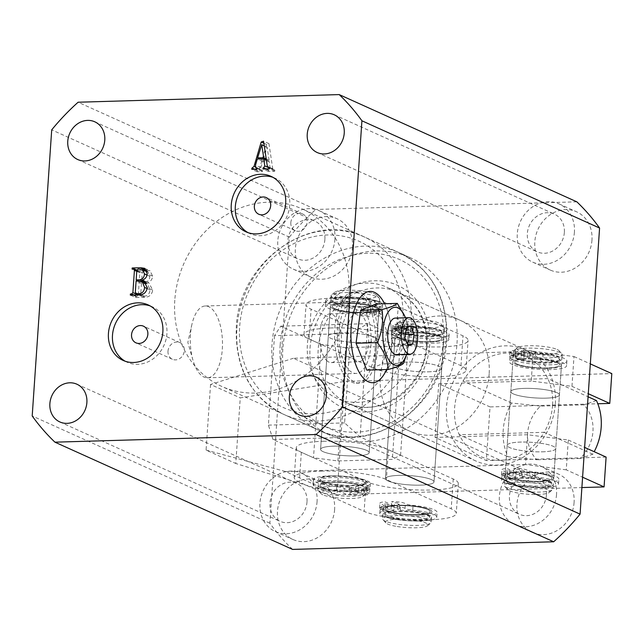 <?xml version="1.0" encoding="UTF-8"?>
<svg xmlns="http://www.w3.org/2000/svg" width="644" height="644" viewBox="0 0 644 644"><rect width="100%" height="100%" fill="white"/><g stroke="black" fill="none" stroke-linecap="round" stroke-linejoin="round"><path stroke-width="0.48" stroke-dasharray="3.22 2.42" d="M396.422 354.603A18.265 8.179 88.3 0 0 404.021 339.38A18.265 8.179 88.3 0 0 398.266 319.174A18.265 8.179 88.3 0 0 395.352 318.088M327.402 361.155A24.359 10.908 -91.7 0 1 319.722 334.212A24.359 10.908 -91.7 0 1 329.865 313.91A24.359 10.908 -91.7 0 1 333.753 315.359A24.359 10.908 -91.7 0 1 341.433 342.302A24.359 10.908 -91.7 0 1 331.29 362.604A24.359 10.908 -91.7 0 1 327.402 361.155M354.611 360.358A24.359 10.908 -91.7 0 1 346.939 333.415A24.359 10.908 -91.7 0 1 357.074 313.113A24.359 10.908 -91.7 0 1 360.962 314.562A24.359 10.908 -91.7 0 1 368.642 341.505A24.359 10.908 -91.7 0 1 358.499 361.807A24.359 10.908 -91.7 0 1 354.611 360.358M363.739 294.525A45.668 20.447 88.3 0 0 356.454 291.812A45.668 20.447 88.3 0 0 337.44 329.873A45.668 20.447 88.3 0 0 351.833 380.395A45.668 20.447 88.3 0 0 359.127 383.108A45.668 20.447 88.3 0 0 378.141 345.047A45.668 20.447 88.3 0 0 363.739 294.525M386.529 369.535A45.668 20.447 88.3 0 0 384.605 303.759A45.668 20.447 88.3 0 1 386.529 369.535M366.814 370.115L382.174 363.932L386.754 330.887L375.975 304.008M405.47 317.79A29.069 13.017 -91.7 0 1 406.742 321.557L408.103 330.259L386.754 330.887M408.103 330.259L407.386 351.366L406.646 354.305M403.522 363.313L382.174 363.932M406.742 321.557A29.069 13.017 -91.7 0 1 407.596 350.473A29.069 13.017 -91.7 0 1 406.541 354.313M399.119 344.411L400.496 334.494L397.259 326.428L392.655 328.279L391.278 338.197L394.514 346.263L399.119 344.411L407.435 344.162M397.259 326.428L410.864 326.033M400.496 334.494L405.366 334.349M392.655 328.279L406.259 327.885M391.278 338.197L404.883 337.802M394.514 346.263L408.119 345.86M371 344.733A35.927 16.084 -91.7 0 1 356.116 373.448A35.927 16.084 -91.7 0 1 339.13 330.348A35.927 16.084 -91.7 0 1 354.015 301.625A35.927 16.084 -91.7 0 1 371 344.733M190.447 334.703A35.927 16.084 88.3 0 0 192.959 360.173A35.927 16.084 88.3 0 0 207.432 377.803A35.927 16.084 88.3 0 0 222.317 349.08A35.927 16.084 88.3 0 0 205.331 305.981A35.927 16.084 88.3 0 0 191.912 324.423A35.927 16.084 88.3 0 0 190.447 334.703M358.12 292.811A45.668 20.447 88.3 0 0 353.733 291.893A45.668 20.447 88.3 0 0 334.598 333.246A45.668 20.447 88.3 0 0 352.018 382.27A45.668 20.447 88.3 0 0 356.406 383.188A45.668 20.447 88.3 0 0 375.533 341.835A45.668 20.447 88.3 0 0 358.12 292.811M174.798 300.176A97.429 85.113 -65.7 0 0 221.802 386.432A97.429 85.113 -65.7 0 0 348.951 295.081A97.429 85.113 -65.7 0 0 301.947 208.825A97.429 85.113 -65.7 0 0 174.798 300.176M282.829 348.919A97.429 85.113 -65.7 0 0 329.833 435.175A97.429 85.113 -65.7 0 0 456.982 343.824A97.429 85.113 -65.7 0 0 409.978 257.568A97.429 85.113 -65.7 0 0 282.829 348.919M125.194 361.236A30.445 26.597 -65.7 0 0 127.174 362.25A30.445 26.597 -65.7 0 0 166.909 333.705A30.445 26.597 -65.7 0 0 152.217 306.745A30.445 26.597 -65.7 0 0 150.149 305.932M167.995 351.189A9.137 7.978 -65.7 0 0 172.399 359.272A9.137 7.978 -65.7 0 0 184.321 350.714A9.137 7.978 -65.7 0 0 179.909 342.624A9.137 7.978 -65.7 0 0 167.995 351.189M248.021 232.653A30.445 26.597 -65.7 0 0 250.001 233.659A30.445 26.597 -65.7 0 0 289.736 205.114A30.445 26.597 -65.7 0 0 275.044 178.163A30.445 26.597 -65.7 0 0 272.976 177.342M290.822 222.607A9.137 7.978 -65.7 0 0 295.226 230.689A9.137 7.978 -65.7 0 0 307.148 222.124A9.137 7.978 -65.7 0 0 302.744 214.041A9.137 7.978 -65.7 0 0 290.822 222.607M591.973 240.075A31.967 27.925 114.3 0 1 550.25 270.053A31.967 27.925 114.3 0 1 534.826 241.75A31.967 27.925 114.3 0 1 576.549 211.779A31.967 27.925 114.3 0 1 591.973 240.075M574.416 232.154A31.967 27.925 114.3 0 1 532.693 262.132A31.967 27.925 114.3 0 1 517.277 233.828A31.967 27.925 114.3 0 1 558.992 203.858A31.967 27.925 114.3 0 1 574.416 232.154M564.353 232.452A20.705 18.088 114.3 0 1 537.329 251.86A20.705 18.088 114.3 0 1 527.339 233.539A20.705 18.088 114.3 0 1 554.363 214.122A20.705 18.088 114.3 0 1 564.353 232.452M352.51 247.087A31.967 27.925 114.3 0 1 310.786 277.057A31.967 27.925 114.3 0 1 295.363 248.761A31.967 27.925 114.3 0 1 337.086 218.783A31.967 27.925 114.3 0 1 352.51 247.087M334.952 239.166A31.967 27.925 114.3 0 1 293.229 269.136A31.967 27.925 114.3 0 1 277.806 240.832A31.967 27.925 114.3 0 1 319.529 210.862A31.967 27.925 114.3 0 1 334.952 239.166M324.882 239.455A20.705 18.088 114.3 0 1 297.866 258.872A20.705 18.088 114.3 0 1 287.876 240.542A20.705 18.088 114.3 0 1 314.9 221.125A20.705 18.088 114.3 0 1 324.882 239.455M334.622 509.501A31.967 27.925 114.3 0 1 292.899 539.471A31.967 27.925 114.3 0 1 277.475 511.167A31.967 27.925 114.3 0 1 319.199 481.197A31.967 27.925 114.3 0 1 334.622 509.501M317.065 501.571A31.967 27.925 114.3 0 1 275.342 531.55A31.967 27.925 114.3 0 1 259.918 503.246A31.967 27.925 114.3 0 1 301.642 473.276A31.967 27.925 114.3 0 1 317.065 501.571M306.995 501.869A20.705 18.088 114.3 0 1 279.979 521.286A20.705 18.088 114.3 0 1 269.989 502.956A20.705 18.088 114.3 0 1 297.005 483.539A20.705 18.088 114.3 0 1 306.995 501.869M574.086 502.489A31.967 27.925 114.3 0 1 532.363 532.467A31.967 27.925 114.3 0 1 516.939 504.163A31.967 27.925 114.3 0 1 558.662 474.185A31.967 27.925 114.3 0 1 574.086 502.489M556.529 494.568A31.967 27.925 114.3 0 1 514.806 524.546A31.967 27.925 114.3 0 1 499.382 496.242A31.967 27.925 114.3 0 1 541.105 466.264A31.967 27.925 114.3 0 1 556.529 494.568M546.458 494.866A20.705 18.088 114.3 0 1 519.442 514.274A20.705 18.088 114.3 0 1 509.452 495.944A20.705 18.088 114.3 0 1 536.468 476.536A20.705 18.088 114.3 0 1 546.458 494.866M489.15 374.035A60.89 53.194 114.3 0 1 409.681 431.126A60.89 53.194 114.3 0 1 380.298 377.215A60.89 53.194 114.3 0 1 459.768 320.124A60.89 53.194 114.3 0 1 489.15 374.035M292.593 549.413A226.825 198.159 114.3 0 1 269.86 523.21L289.365 237.113L51.705 129.863M269.86 523.21L32.2 415.96M289.365 237.113A226.825 198.159 114.3 0 1 315.769 209.469L78.109 102.227M576.847 201.83L315.769 209.469M270.182 168.358L269.12 161.282L262.696 161.467L260.901 167.625L261.295 170.394L262.438 170.499L262.366 171.626L257.197 171.779L257.278 170.652L259.427 168.849L266.592 144.473L268.951 143.612L272.734 168.744L274.811 170.137L274.73 171.264L268.387 171.449L268.459 170.322L269.039 170.306L270.182 168.358L267.872 167.319M269.12 161.282L266.391 160.05M262.696 161.467L257.294 159.028M260.901 167.625L255.499 165.186M262.003 170.507L257.02 168.261M262.438 170.499L257.037 168.06M262.366 171.626L256.964 169.187M257.197 171.779L251.796 169.34M257.278 170.652L254.227 169.267M257.713 170.636L254.662 169.259M259.427 168.849L255.29 166.981M266.592 144.473L263.863 143.242M268.951 143.612L263.549 141.181M272.734 168.744L267.332 166.305M269.385 168.084L274.376 170.145L269.393 167.899M274.811 170.137L269.409 167.698M274.73 171.264L269.329 168.825M268.387 171.449L262.985 169.01M268.459 170.322L265.409 168.945M269.039 170.306L265.988 168.929M269.095 160.155L267.147 147.146L263.018 160.332L269.095 160.155L266.205 158.851M267.147 147.146L264.249 145.842M263.018 160.332L259.967 158.955M266.882 147.082L261.48 144.642M146.655 270.166L150.036 270.762L152.62 276.187C152.306 279.456 150.64 281.573 147.621 282.539L148.949 283.038L152.7 290.114C151.847 294.783 149.199 297.174 144.763 297.278L139.362 294.839M144.763 297.278L135.723 297.544L130.321 295.105M135.723 297.544L135.803 296.417L132.745 295.033M135.803 296.417L136.939 296.385L133.88 295M136.939 296.385L138.291 295.089L137.84 294.888M138.315 294.799L139.82 272.734L136.745 271.349M139.82 272.734L139.329 271.647L133.058 269.087M138.46 271.526L132.092 269.12M137.494 271.551L137.575 270.424L136.834 270.094M137.575 270.424L144.345 270.222M152.62 276.187L147.218 273.748M147.621 282.539L144.659 281.203M152.7 290.114L147.299 287.675M145.166 282.233C148.104 281.597 149.674 279.633 149.867 276.332L147.758 271.768L143.556 271.374L142.227 272.662L141.567 282.338L144.047 282.265M138.468 294.872L141.245 296.127L144.441 296.159C147.854 295.757 149.698 293.656 149.972 289.84L147.508 283.827L141.487 283.465L140.698 295.041L141.889 296.24L138.838 294.855M144.441 296.159L141.108 294.654M140.698 295.041L135.296 292.601M141.487 283.465L136.085 281.026M144.747 283.368L139.346 280.937M149.972 289.84L147.194 288.584M149.867 276.332L147.041 275.06M141.567 282.338L138.508 280.961M142.227 272.662L136.826 270.222M143.556 271.374L138.154 268.942M145.222 271.325L139.82 268.886M557.124 349.475A21.308 4.057 3.9 0 1 558.992 350.666A21.308 4.057 3.9 0 1 544.792 354.337A21.308 4.057 3.9 0 1 519.032 350.586A21.308 4.057 3.9 0 1 517.269 347.824A21.308 4.057 3.9 0 1 535.397 345.82A21.308 4.057 3.9 0 1 557.124 349.475M516.102 353.653A24.359 4.637 -176.1 0 0 543.27 357.903A24.359 4.637 -176.1 0 0 562.172 354.667A24.359 4.637 -176.1 0 0 561.769 353.741A24.359 4.637 -176.1 0 0 559.644 352.373A24.359 4.637 -176.1 0 0 534.818 348.203A24.359 4.637 -176.1 0 0 514.097 350.489A24.359 4.637 -176.1 0 0 513.574 351.358A24.359 4.637 -176.1 0 0 516.102 353.653M509.476 490.744A21.308 4.057 -176.1 0 0 531.195 494.399A21.308 4.057 -176.1 0 0 549.324 492.394A21.308 4.057 -176.1 0 0 547.569 489.625A21.308 4.057 -176.1 0 0 521.801 485.882A21.308 4.057 -176.1 0 0 507.609 489.545A21.308 4.057 -176.1 0 0 509.476 490.744M550.491 486.566A24.359 4.637 3.9 0 1 553.027 488.86A24.359 4.637 3.9 0 1 552.504 489.722A24.359 4.637 3.9 0 1 531.783 492.016A24.359 4.637 3.9 0 1 506.957 487.838A24.359 4.637 3.9 0 1 504.824 486.478A24.359 4.637 3.9 0 1 504.421 485.544A24.359 4.637 3.9 0 1 523.331 482.316A24.359 4.637 3.9 0 1 550.491 486.566M507.263 483.362A24.359 4.637 -176.1 0 0 534.423 487.613A24.359 4.637 -176.1 0 0 553.333 484.385A24.359 4.637 -176.1 0 0 550.797 482.09A24.359 4.637 -176.1 0 0 523.636 477.84A24.359 4.637 -176.1 0 0 504.727 481.068A24.359 4.637 -176.1 0 0 507.263 483.362M509.299 477.357A22.532 4.291 -176.1 0 0 534.423 481.285A22.532 4.291 -176.1 0 0 551.916 478.299A22.532 4.291 -176.1 0 0 549.574 476.174A22.532 4.291 -176.1 0 0 524.449 472.245A22.532 4.291 -176.1 0 0 506.957 475.232A22.532 4.291 -176.1 0 0 509.299 477.357M508.897 483.314A22.532 4.291 -176.1 0 0 534.021 487.25A22.532 4.291 -176.1 0 0 551.506 484.264A22.532 4.291 -176.1 0 0 549.171 482.139A22.532 4.291 -176.1 0 0 524.039 478.21A22.532 4.291 -176.1 0 0 506.554 481.197A22.532 4.291 -176.1 0 0 508.897 483.314M515.393 364.085A24.359 4.637 -176.1 0 0 542.554 368.336A24.359 4.637 -176.1 0 0 561.463 365.108A24.359 4.637 -176.1 0 0 558.928 362.814A24.359 4.637 -176.1 0 0 531.767 358.563A24.359 4.637 -176.1 0 0 512.857 361.791A24.359 4.637 -176.1 0 0 515.393 364.085M507.665 477.397A24.359 4.637 -176.1 0 0 534.834 481.656A24.359 4.637 -176.1 0 0 553.735 478.42A24.359 4.637 -176.1 0 0 551.208 476.125A24.359 4.637 -176.1 0 0 524.039 471.875A24.359 4.637 -176.1 0 0 505.138 475.111A24.359 4.637 -176.1 0 0 507.665 477.397M517.43 358.072A22.532 4.291 -176.1 0 0 542.562 362.009A22.532 4.291 -176.1 0 0 560.047 359.022A22.532 4.291 -176.1 0 0 557.704 356.897A22.532 4.291 -176.1 0 0 532.58 352.968A22.532 4.291 -176.1 0 0 515.087 355.955A22.532 4.291 -176.1 0 0 517.43 358.072M517.027 364.037A22.532 4.291 -176.1 0 0 542.151 367.974A22.532 4.291 -176.1 0 0 559.636 364.979A22.532 4.291 -176.1 0 0 557.302 362.862A22.532 4.291 -176.1 0 0 532.169 358.925A22.532 4.291 -176.1 0 0 514.685 361.92A22.532 4.291 -176.1 0 0 517.027 364.037M515.796 358.12A24.359 4.637 -176.1 0 0 542.964 362.371A24.359 4.637 -176.1 0 0 561.866 359.143A24.359 4.637 -176.1 0 0 559.338 356.848A24.359 4.637 -176.1 0 0 532.177 352.598A24.359 4.637 -176.1 0 0 513.268 355.826A24.359 4.637 -176.1 0 0 515.796 358.12M540.533 406.09L511.618 403.039A54.804 47.881 -65.7 0 0 507.955 456.717L536.879 459.768A36.539 31.918 114.3 0 1 540.533 406.09L583.738 404.826A36.539 31.918 114.3 0 1 592.963 431.335A36.539 31.918 114.3 0 1 580.075 458.504L592.794 454.237A54.804 47.881 -65.7 0 0 594.195 451.71M542.272 451.822A24.359 4.637 -176.1 0 0 555.772 448.602A24.359 4.637 -176.1 0 0 520.666 442.074A24.359 4.637 -176.1 0 0 507.166 445.286A24.359 4.637 -176.1 0 0 542.272 451.822A24.359 4.637 -176.1 0 0 555.772 448.602A24.359 4.637 -176.1 0 0 520.666 442.074A24.359 4.637 -176.1 0 0 507.166 445.286A24.359 4.637 -176.1 0 0 542.272 451.822M545.935 398.145A24.359 4.637 -176.1 0 0 559.427 394.925A24.359 4.637 -176.1 0 0 524.329 388.396A24.359 4.637 -176.1 0 0 510.829 391.616A24.359 4.637 -176.1 0 0 545.935 398.145A24.359 4.637 3.9 0 1 510.829 391.616A24.359 4.637 3.9 0 1 524.329 388.396A24.359 4.637 3.9 0 1 559.427 394.925A24.359 4.637 3.9 0 1 545.935 398.145M552.576 405.269A54.804 47.881 114.3 0 1 544.18 432.301L459.341 434.781A54.804 47.881 114.3 0 1 454.608 408.135A54.804 47.881 114.3 0 1 463.004 381.103A54.804 47.881 114.3 0 1 547.843 378.624A54.804 47.881 114.3 0 1 552.576 405.269M592.794 454.237L544.18 432.301A54.804 47.881 114.3 0 1 459.341 434.781L507.955 456.717M555.313 403.893A60.89 53.194 -65.7 0 0 525.939 349.982A60.89 53.194 -65.7 0 0 446.469 407.072A60.89 53.194 -65.7 0 0 475.844 460.983A60.89 53.194 -65.7 0 0 555.313 403.893M416.225 341.127A60.89 53.194 -65.7 0 0 386.851 287.216A60.89 53.194 -65.7 0 0 307.381 344.315A60.89 53.194 -65.7 0 0 336.756 398.217A60.89 53.194 -65.7 0 0 416.225 341.127M511.618 403.039L463.004 381.103L547.843 378.624L588.077 396.784M596.457 400.56L583.738 404.826M580.075 458.504L536.879 459.768M396.865 505.21A24.359 4.637 3.9 0 1 431.971 511.747A24.359 4.637 3.9 0 1 418.471 514.959A24.359 4.637 3.9 0 1 383.373 508.43A24.359 4.637 3.9 0 1 396.865 505.21M398.902 475.393A24.359 4.637 3.9 0 1 434.008 481.921A24.359 4.637 3.9 0 1 420.508 485.141A24.359 4.637 3.9 0 1 385.402 478.613A24.359 4.637 3.9 0 1 398.902 475.393A24.359 4.637 -176.1 0 0 385.402 478.613A24.359 4.637 -176.1 0 0 420.508 485.141A24.359 4.637 -176.1 0 0 434.008 481.921A24.359 4.637 -176.1 0 0 398.902 475.393M332.054 475.964A24.359 4.637 3.9 0 1 367.152 482.493A24.359 4.637 3.9 0 1 353.661 485.713A24.359 4.637 3.9 0 1 318.555 479.184A24.359 4.637 3.9 0 1 332.054 475.964M334.083 446.147A24.359 4.637 3.9 0 1 369.189 452.676A24.359 4.637 3.9 0 1 355.689 455.896A24.359 4.637 3.9 0 1 320.583 449.359A24.359 4.637 3.9 0 1 334.083 446.147A24.359 4.637 -176.1 0 0 320.583 449.359A24.359 4.637 -176.1 0 0 355.689 455.896A24.359 4.637 -176.1 0 0 369.189 452.676A24.359 4.637 -176.1 0 0 334.083 446.147M323.28 441.269A48.711 9.282 3.9 0 1 388.429 449.745L453.247 478.991A48.711 9.282 3.9 0 1 458.303 483.58A48.711 9.282 3.9 0 1 420.492 490.044A48.711 9.282 3.9 0 1 366.162 481.543L301.352 452.289A48.711 9.282 3.9 0 1 296.288 447.709A48.711 9.282 3.9 0 1 323.28 441.269M321.251 471.086A48.711 9.282 3.9 0 1 386.392 479.563L451.211 508.816A48.711 9.282 3.9 0 1 456.274 513.397A48.711 9.282 3.9 0 1 418.463 519.861A48.711 9.282 3.9 0 1 364.134 511.36L299.315 482.115A48.711 9.282 3.9 0 1 294.252 477.526A48.711 9.282 3.9 0 1 321.251 471.086M428.236 371.829A24.359 4.637 -176.1 0 0 441.728 368.61A24.359 4.637 -176.1 0 0 406.63 362.081A24.359 4.637 -176.1 0 0 393.13 365.293A24.359 4.637 -176.1 0 0 428.236 371.829A24.359 4.637 -176.1 0 0 441.728 368.61A24.359 4.637 -176.1 0 0 406.63 362.081A24.359 4.637 -176.1 0 0 393.13 365.293A24.359 4.637 -176.1 0 0 428.236 371.829M540.244 481.64A24.359 4.637 -176.1 0 0 553.735 478.42A24.359 4.637 -176.1 0 0 518.637 471.891A24.359 4.637 -176.1 0 0 505.138 475.111A24.359 4.637 -176.1 0 0 540.244 481.64M547.964 368.328A24.359 4.637 -176.1 0 0 561.463 365.108A24.359 4.637 -176.1 0 0 526.357 358.579A24.359 4.637 -176.1 0 0 512.857 361.791A24.359 4.637 -176.1 0 0 547.964 368.328M533.272 351.238L573.989 356.534L571.961 386.352L531.244 381.055L533.272 351.238L293.423 358.257L344.733 381.409L240.252 397.895L235.785 463.495L337.005 494.721L581.894 487.556M293.423 358.257L210.548 384.484L240.252 397.895M210.548 384.484L206.072 450.092L235.785 463.495M206.072 450.092L285.695 471.569L337.005 494.721L344.733 381.409L611.8 373.592M566.261 469.846L525.552 464.549L527.581 434.732L568.298 440.029L566.261 469.846L582.595 477.22M285.695 471.569L525.552 464.549M568.298 440.029L584.631 447.395M527.581 434.732L435.062 437.437L486.373 460.589L490.036 406.919L597.809 403.764M606.109 457.087L486.373 460.589M435.062 437.437L438.725 383.76L490.036 406.919M571.961 386.352L588.286 393.726M438.725 383.76L531.244 381.055M573.989 356.534L590.323 363.9M429.942 320.712A21.308 4.057 3.9 0 1 441.293 324.351A21.308 4.057 3.9 0 1 433.13 327.812A21.308 4.057 3.9 0 1 410.816 326.717A21.308 4.057 3.9 0 1 399.57 321.509A21.308 4.057 3.9 0 1 429.942 320.712M409.246 330.131A24.359 4.637 -176.1 0 0 444.473 328.351A24.359 4.637 -176.1 0 0 444.07 327.426A24.359 4.637 -176.1 0 0 431.102 323.264A24.359 4.637 -176.1 0 0 396.398 324.173A24.359 4.637 -176.1 0 0 395.875 325.043A24.359 4.637 -176.1 0 0 409.246 330.131M397.195 526.51A21.308 4.057 -176.1 0 0 427.56 525.713A21.308 4.057 -176.1 0 0 416.322 520.497A21.308 4.057 -176.1 0 0 393.999 519.41A21.308 4.057 -176.1 0 0 385.845 522.872A21.308 4.057 -176.1 0 0 397.195 526.51M417.892 517.092A24.359 4.637 3.9 0 1 431.263 522.179A24.359 4.637 3.9 0 1 430.739 523.049A24.359 4.637 3.9 0 1 396.028 523.958A24.359 4.637 3.9 0 1 383.059 519.797A24.359 4.637 3.9 0 1 382.657 518.871A24.359 4.637 3.9 0 1 417.892 517.092M396.334 519.483A24.359 4.637 -176.1 0 0 431.569 517.704A24.359 4.637 -176.1 0 0 418.198 512.616A24.359 4.637 -176.1 0 0 382.963 514.395A24.359 4.637 -176.1 0 0 396.334 519.483M397.565 513.268A22.532 4.291 -176.1 0 0 430.152 511.618A22.532 4.291 -176.1 0 0 417.779 506.909A22.532 4.291 -176.1 0 0 385.192 508.551A22.532 4.291 -176.1 0 0 397.565 513.268M397.155 519.225A22.532 4.291 -176.1 0 0 429.741 517.583A22.532 4.291 -176.1 0 0 417.376 512.874A22.532 4.291 -176.1 0 0 384.79 514.516A22.532 4.291 -176.1 0 0 397.155 519.225M408.529 340.571A24.359 4.637 -176.1 0 0 443.764 338.792A24.359 4.637 -176.1 0 0 430.393 333.697A24.359 4.637 -176.1 0 0 395.158 335.476A24.359 4.637 -176.1 0 0 408.529 340.571M396.744 513.526A24.359 4.637 -176.1 0 0 431.971 511.747A24.359 4.637 -176.1 0 0 418.6 506.651A24.359 4.637 -176.1 0 0 383.373 508.43A24.359 4.637 -176.1 0 0 396.744 513.526M409.761 334.349A22.532 4.291 -176.1 0 0 442.348 332.707A22.532 4.291 -176.1 0 0 429.983 327.989A22.532 4.291 -176.1 0 0 397.388 329.639A22.532 4.291 -176.1 0 0 409.761 334.349M409.351 340.314A22.532 4.291 -176.1 0 0 441.937 338.663A22.532 4.291 -176.1 0 0 429.572 333.954A22.532 4.291 -176.1 0 0 396.986 335.605A22.532 4.291 -176.1 0 0 409.351 340.314M408.94 334.606A24.359 4.637 -176.1 0 0 444.167 332.827A24.359 4.637 -176.1 0 0 430.796 327.732A24.359 4.637 -176.1 0 0 395.569 329.511A24.359 4.637 -176.1 0 0 408.94 334.606M373.27 293.374A21.308 4.057 3.9 0 1 376.474 295.105A21.308 4.057 3.9 0 1 363.538 298.76A21.308 4.057 3.9 0 1 337.85 295.556A21.308 4.057 3.9 0 1 334.751 292.255A21.308 4.057 3.9 0 1 351.56 290.211A21.308 4.057 3.9 0 1 373.27 293.374M335.113 298.695A24.359 4.637 -176.1 0 0 362.234 302.358A24.359 4.637 -176.1 0 0 379.654 299.106A24.359 4.637 -176.1 0 0 379.26 298.172A24.359 4.637 -176.1 0 0 375.597 296.2A24.359 4.637 -176.1 0 0 350.787 292.577A24.359 4.637 -176.1 0 0 331.579 294.928A24.359 4.637 -176.1 0 0 331.056 295.789A24.359 4.637 -176.1 0 0 335.113 298.695M324.23 495.349A21.308 4.057 -176.1 0 0 345.941 498.512A21.308 4.057 -176.1 0 0 362.741 496.468A21.308 4.057 -176.1 0 0 359.65 493.167A21.308 4.057 -176.1 0 0 333.962 489.963A21.308 4.057 -176.1 0 0 321.026 493.618A21.308 4.057 -176.1 0 0 324.23 495.349M362.387 490.028A24.359 4.637 3.9 0 1 366.444 492.934A24.359 4.637 3.9 0 1 365.921 493.795A24.359 4.637 3.9 0 1 346.714 496.138A24.359 4.637 3.9 0 1 321.903 492.515A24.359 4.637 3.9 0 1 318.241 490.551A24.359 4.637 3.9 0 1 317.846 489.617A24.359 4.637 3.9 0 1 335.266 486.365A24.359 4.637 3.9 0 1 362.387 490.028M322.209 488.047A24.359 4.637 -176.1 0 0 349.322 491.71A24.359 4.637 -176.1 0 0 366.75 488.458A24.359 4.637 -176.1 0 0 362.685 485.56A24.359 4.637 -176.1 0 0 335.572 481.889A24.359 4.637 -176.1 0 0 318.144 485.141A24.359 4.637 -176.1 0 0 322.209 488.047M324.133 481.986A22.532 4.291 -176.1 0 0 349.217 485.383A22.532 4.291 -176.1 0 0 365.333 482.372A22.532 4.291 -176.1 0 0 361.574 479.683A22.532 4.291 -176.1 0 0 336.498 476.294A22.532 4.291 -176.1 0 0 320.374 479.305A22.532 4.291 -176.1 0 0 324.133 481.986M323.723 487.951A22.532 4.291 -176.1 0 0 348.807 491.348A22.532 4.291 -176.1 0 0 364.923 488.337A22.532 4.291 -176.1 0 0 361.171 485.648A22.532 4.291 -176.1 0 0 336.088 482.259A22.532 4.291 -176.1 0 0 319.971 485.27A22.532 4.291 -176.1 0 0 323.723 487.951M334.405 309.128A24.359 4.637 -176.1 0 0 361.517 312.799A24.359 4.637 -176.1 0 0 378.946 309.539A24.359 4.637 -176.1 0 0 374.889 306.641A24.359 4.637 -176.1 0 0 347.768 302.97A24.359 4.637 -176.1 0 0 330.348 306.23A24.359 4.637 -176.1 0 0 334.405 309.128M322.612 482.082A24.359 4.637 -176.1 0 0 349.732 485.753A24.359 4.637 -176.1 0 0 367.152 482.493A24.359 4.637 -176.1 0 0 363.095 479.595A24.359 4.637 -176.1 0 0 335.983 475.924A24.359 4.637 -176.1 0 0 318.555 479.184A24.359 4.637 -176.1 0 0 322.612 482.082M336.329 303.074A22.532 4.291 -176.1 0 0 361.413 306.464A22.532 4.291 -176.1 0 0 377.529 303.453A22.532 4.291 -176.1 0 0 373.778 300.772A22.532 4.291 -176.1 0 0 348.694 297.375A22.532 4.291 -176.1 0 0 332.578 300.386A22.532 4.291 -176.1 0 0 336.329 303.074M335.927 309.039A22.532 4.291 -176.1 0 0 361.002 312.429A22.532 4.291 -176.1 0 0 377.126 309.418A22.532 4.291 -176.1 0 0 373.367 306.737A22.532 4.291 -176.1 0 0 348.283 303.34A22.532 4.291 -176.1 0 0 332.167 306.351A22.532 4.291 -176.1 0 0 335.927 309.039M334.808 303.163A24.359 4.637 -176.1 0 0 361.928 306.834A24.359 4.637 -176.1 0 0 379.348 303.574A24.359 4.637 -176.1 0 0 375.291 300.676A24.359 4.637 -176.1 0 0 348.179 297.013A24.359 4.637 -176.1 0 0 330.75 300.265A24.359 4.637 -176.1 0 0 334.808 303.163M408.658 332.256A24.359 4.637 -176.1 0 0 395.158 335.476A24.359 4.637 -176.1 0 0 430.264 342.012A24.359 4.637 -176.1 0 0 443.764 338.792A24.359 4.637 -176.1 0 0 408.658 332.256M343.84 303.01A24.359 4.637 -176.1 0 0 330.348 306.23A24.359 4.637 -176.1 0 0 365.446 312.759A24.359 4.637 -176.1 0 0 378.946 309.539A24.359 4.637 -176.1 0 0 343.84 303.01M341.811 332.827A24.359 4.637 -176.1 0 0 328.311 336.047A24.359 4.637 -176.1 0 0 363.417 342.576A24.359 4.637 -176.1 0 0 376.909 339.364A24.359 4.637 -176.1 0 0 341.811 332.827A24.359 4.637 -176.1 0 0 328.311 336.047A24.359 4.637 -176.1 0 0 363.417 342.576A24.359 4.637 -176.1 0 0 376.909 339.364A24.359 4.637 -176.1 0 0 341.811 332.827M331.008 327.957A48.711 9.282 -176.1 0 0 304.008 334.389A48.711 9.282 -176.1 0 0 309.072 338.977L373.89 368.231A48.711 9.282 -176.1 0 0 428.22 376.732A48.711 9.282 -176.1 0 0 466.031 370.268A48.711 9.282 -176.1 0 0 460.967 365.679L396.149 336.434A48.711 9.282 -176.1 0 0 331.008 327.957M333.037 298.132A48.711 9.282 -176.1 0 0 306.045 304.572A48.711 9.282 -176.1 0 0 311.108 309.16L375.927 338.406A48.711 9.282 -176.1 0 0 430.248 346.907A48.711 9.282 -176.1 0 0 468.067 340.451A48.711 9.282 -176.1 0 0 463.004 335.862L398.185 306.608A48.711 9.282 -176.1 0 0 333.037 298.132M393.83 510.531A22.532 4.291 -176.1 0 0 384.871 513.324A22.532 4.291 -176.1 0 0 387.43 515.546A22.532 4.291 -176.1 0 0 412.571 519.386A22.532 4.291 -176.1 0 0 429.822 516.391A22.532 4.291 -176.1 0 0 427.262 514.17A22.532 4.291 -176.1 0 0 400.286 510.314L397.469 509.098A3.655 0.692 -176.1 0 0 399.425 508.615A3.655 0.692 -176.1 0 0 399.006 508.253A3.655 0.692 -176.1 0 0 394.088 507.641L391.27 506.426A9.741 1.86 3.9 0 1 404.392 508.068A9.741 1.86 3.9 0 1 405.028 508.398A9.741 1.86 -176.1 0 0 412.748 510.169A28.561 5.442 3.9 0 1 433.525 514.387A28.561 5.442 3.9 0 1 436.769 517.204A28.561 5.442 3.9 0 1 414.905 520.996A28.561 5.442 3.9 0 1 383.035 516.126A28.561 5.442 3.9 0 1 379.783 513.316A28.561 5.442 3.9 0 1 382.6 511.207A9.741 1.86 -176.1 0 0 383.566 510.491A9.741 1.86 -176.1 0 0 382.456 509.525A9.741 1.86 -176.1 0 0 381.586 509.211A9.741 1.86 3.9 0 1 379.598 507.923A9.741 1.86 3.9 0 1 384.814 506.643L387.632 507.858A3.655 0.692 -176.1 0 0 385.676 508.341A3.655 0.692 -176.1 0 0 391.013 509.315L393.83 510.531L394.152 505.765A22.532 4.291 -176.1 0 0 385.192 508.551A22.532 4.291 -176.1 0 0 387.752 510.773A22.532 4.291 -176.1 0 0 412.901 514.612A22.532 4.291 -176.1 0 0 430.152 511.618A22.532 4.291 -176.1 0 0 427.584 509.404A22.532 4.291 -176.1 0 0 400.616 505.54L397.799 504.324A3.655 0.692 -176.1 0 0 399.747 503.841A3.655 0.692 -176.1 0 0 399.336 503.487A3.655 0.692 -176.1 0 0 394.418 502.867L391.6 501.652A9.741 1.86 3.9 0 1 404.714 503.302A9.741 1.86 3.9 0 1 405.35 503.624A9.741 1.86 -176.1 0 0 413.07 505.395A28.561 5.442 3.9 0 1 433.847 509.621A28.561 5.442 3.9 0 1 437.091 512.431A28.561 5.442 3.9 0 1 415.227 516.222A28.561 5.442 3.9 0 1 383.357 511.36A28.561 5.442 3.9 0 1 380.113 508.543A28.561 5.442 3.9 0 1 382.93 506.434A9.741 1.86 -176.1 0 0 383.888 505.717A9.741 1.86 -176.1 0 0 382.786 504.759A9.741 1.86 -176.1 0 0 381.908 504.437A9.741 1.86 3.9 0 1 379.928 503.157A9.741 1.86 3.9 0 1 385.136 501.877L387.954 503.093A3.655 0.692 -176.1 0 0 385.998 503.568A3.655 0.692 -176.1 0 0 391.335 504.55L394.152 505.765M397.469 509.098L397.799 504.324M391.27 506.426L391.6 501.652M391.013 509.315L391.335 504.55M387.632 507.858L387.954 503.093M384.814 506.643L385.136 501.877M394.088 507.641L394.418 502.867M400.286 510.314L400.616 505.54M515.707 477.204A22.532 4.291 -176.1 0 0 506.635 480.005A22.532 4.291 -176.1 0 0 509.13 482.195A22.532 4.291 -176.1 0 0 534.27 486.059A22.532 4.291 -176.1 0 0 551.586 483.064A22.532 4.291 -176.1 0 0 549.091 480.875A22.532 4.291 -176.1 0 0 522.187 476.987L519.402 475.771A3.655 0.692 -176.1 0 0 521.374 475.288A3.655 0.692 -176.1 0 0 520.964 474.934A3.655 0.692 -176.1 0 0 516.053 474.314L513.268 473.099A9.741 1.86 3.9 0 1 526.365 474.757A9.741 1.86 3.9 0 1 526.993 475.087A9.741 1.86 -176.1 0 0 534.673 476.866A28.561 5.442 3.9 0 1 555.353 481.1A28.561 5.442 3.9 0 1 558.525 483.877A28.561 5.442 3.9 0 1 536.573 487.669A28.561 5.442 3.9 0 1 504.703 482.775A28.561 5.442 3.9 0 1 501.539 479.997A28.561 5.442 3.9 0 1 504.437 477.856A9.741 1.86 -176.1 0 0 505.419 477.132A9.741 1.86 -176.1 0 0 504.341 476.182A9.741 1.86 -176.1 0 0 503.471 475.86A9.741 1.86 3.9 0 1 501.531 474.596A9.741 1.86 3.9 0 1 506.796 473.308L509.581 474.523A3.655 0.692 -176.1 0 0 507.601 475.006A3.655 0.692 -176.1 0 0 512.922 475.988L515.707 477.204L516.029 472.43A22.532 4.291 -176.1 0 0 506.957 475.232A22.532 4.291 -176.1 0 0 509.46 477.421A22.532 4.291 -176.1 0 0 534.601 481.293A22.532 4.291 -176.1 0 0 551.916 478.299A22.532 4.291 -176.1 0 0 549.413 476.101A22.532 4.291 -176.1 0 0 522.509 472.221L519.724 470.997A3.655 0.692 -176.1 0 0 521.696 470.523A3.655 0.692 -176.1 0 0 521.294 470.168A3.655 0.692 -176.1 0 0 516.383 469.54L513.598 468.325A9.741 1.86 3.9 0 1 526.695 469.983A9.741 1.86 3.9 0 1 527.315 470.313A9.741 1.86 -176.1 0 0 534.995 472.092A28.561 5.442 3.9 0 1 555.683 476.327A28.561 5.442 3.9 0 1 558.847 479.112A28.561 5.442 3.9 0 1 536.895 482.903A28.561 5.442 3.9 0 1 505.033 478.001A28.561 5.442 3.9 0 1 501.861 475.224A28.561 5.442 3.9 0 1 504.759 473.09A9.741 1.86 -176.1 0 0 505.749 472.358A9.741 1.86 -176.1 0 0 504.663 471.416A9.741 1.86 -176.1 0 0 503.801 471.094A9.741 1.86 3.9 0 1 501.853 469.822A9.741 1.86 3.9 0 1 507.118 468.542L509.903 469.758A3.655 0.692 -176.1 0 0 507.931 470.241A3.655 0.692 -176.1 0 0 513.244 471.215L516.029 472.43M519.402 475.771L519.724 470.997M513.268 473.099L513.598 468.325M512.922 475.988L513.244 471.215M509.581 474.523L509.903 469.758M506.796 473.308L507.118 468.542M516.053 474.314L516.383 469.54M522.187 476.987L522.509 472.221M349.298 486.574A22.532 4.291 3.9 0 1 322.604 482.606A22.532 4.291 3.9 0 1 320.293 480.496A22.532 4.291 3.9 0 1 337.818 477.51A22.532 4.291 3.9 0 1 362.942 481.454A22.532 4.291 3.9 0 1 365.253 483.564A22.532 4.291 3.9 0 1 355.842 486.389L358.523 487.605A3.655 0.692 3.9 0 1 363.409 488.249A3.655 0.692 3.9 0 1 363.779 488.587A3.655 0.692 3.9 0 1 361.743 489.07L364.432 490.293A9.741 1.86 -176.1 0 0 369.857 489.005A9.741 1.86 -176.1 0 0 368.859 488.088A9.741 1.86 -176.1 0 0 368.014 487.766A9.741 1.86 3.9 0 1 366.178 486.534A9.741 1.86 3.9 0 1 367.249 485.777A28.561 5.442 -176.1 0 0 370.381 483.572A28.561 5.442 -176.1 0 0 367.45 480.899A28.561 5.442 -176.1 0 0 335.605 475.9A28.561 5.442 -176.1 0 0 313.395 479.683A28.561 5.442 -176.1 0 0 316.325 482.356A28.561 5.442 -176.1 0 0 336.723 486.647A9.741 1.86 3.9 0 1 343.687 488.112A9.741 1.86 3.9 0 1 344.274 488.442A9.741 1.86 -176.1 0 0 357.887 490.478L355.206 489.255A3.655 0.692 3.9 0 1 349.95 488.281A3.655 0.692 3.9 0 1 351.986 487.798L349.298 486.574L348.976 491.348A22.532 4.291 3.9 0 1 322.282 487.379A22.532 4.291 3.9 0 1 319.971 485.27A22.532 4.291 3.9 0 1 337.496 482.284A22.532 4.291 3.9 0 1 362.612 486.228A22.532 4.291 3.9 0 1 364.923 488.337A22.532 4.291 3.9 0 1 355.512 491.163L358.201 492.378A3.655 0.692 3.9 0 1 363.079 493.014A3.655 0.692 3.9 0 1 363.458 493.36A3.655 0.692 3.9 0 1 361.421 493.843L364.102 495.059A9.741 1.86 -176.1 0 0 369.527 493.771A9.741 1.86 -176.1 0 0 368.529 492.861A9.741 1.86 -176.1 0 0 367.692 492.539A9.741 1.86 3.9 0 1 365.848 491.308A9.741 1.86 3.9 0 1 366.919 490.551A28.561 5.442 -176.1 0 0 370.059 488.345A28.561 5.442 -176.1 0 0 367.128 485.673A28.561 5.442 -176.1 0 0 335.283 480.666A28.561 5.442 -176.1 0 0 313.073 484.457A28.561 5.442 -176.1 0 0 315.995 487.13A28.561 5.442 -176.1 0 0 336.401 491.42A9.741 1.86 3.9 0 1 343.357 492.885A9.741 1.86 3.9 0 1 343.952 493.215A9.741 1.86 -176.1 0 0 357.565 495.244L354.876 494.029A3.655 0.692 3.9 0 1 349.628 493.046A3.655 0.692 3.9 0 1 351.656 492.563L348.976 491.348M358.523 487.605L358.201 492.378M364.432 490.293L364.102 495.059M351.986 487.798L351.656 492.563M355.206 489.255L354.876 494.029M357.887 490.478L357.565 495.244M361.743 489.07L361.421 493.843M355.842 486.389L355.512 491.163M530.624 354.136A22.532 4.291 3.9 0 1 557.503 358.032A22.532 4.291 3.9 0 1 559.966 360.213A22.532 4.291 3.9 0 1 542.61 363.2A22.532 4.291 3.9 0 1 517.478 359.328A22.532 4.291 3.9 0 1 515.007 357.146A22.532 4.291 3.9 0 1 524.136 354.345L521.366 353.121A3.655 0.692 3.9 0 1 516.464 352.501A3.655 0.692 3.9 0 1 516.061 352.147A3.655 0.692 3.9 0 1 518.05 351.664L515.281 350.449A9.741 1.86 -176.1 0 0 509.992 351.729A9.741 1.86 -176.1 0 0 511.054 352.671A9.741 1.86 -176.1 0 0 511.916 352.993A9.741 1.86 3.9 0 1 513.848 354.256A9.741 1.86 3.9 0 1 512.841 354.989A28.561 5.442 -176.1 0 0 509.911 357.138A28.561 5.442 -176.1 0 0 513.035 359.899A28.561 5.442 -176.1 0 0 544.896 364.818A28.561 5.442 -176.1 0 0 566.889 361.026A28.561 5.442 -176.1 0 0 563.766 358.265A28.561 5.442 -176.1 0 0 543.134 354.015A9.741 1.86 3.9 0 1 536.09 352.566A9.741 1.86 3.9 0 1 535.47 352.236A9.741 1.86 -176.1 0 0 521.769 350.239L524.538 351.455A3.655 0.692 3.9 0 1 529.843 352.437A3.655 0.692 3.9 0 1 527.863 352.912L530.624 354.136L530.302 358.901A22.532 4.291 3.9 0 1 557.173 362.805A22.532 4.291 3.9 0 1 559.636 364.979A22.532 4.291 3.9 0 1 542.288 367.974A22.532 4.291 3.9 0 1 517.148 364.093A22.532 4.291 3.9 0 1 514.685 361.92A22.532 4.291 3.9 0 1 523.814 359.111L521.044 357.895A3.655 0.692 3.9 0 1 516.142 357.267A3.655 0.692 3.9 0 1 515.739 356.921A3.655 0.692 3.9 0 1 517.72 356.438L514.959 355.222A9.741 1.86 -176.1 0 0 509.662 356.502A9.741 1.86 -176.1 0 0 510.732 357.444A9.741 1.86 -176.1 0 0 511.594 357.766A9.741 1.86 3.9 0 1 513.518 359.03A9.741 1.86 3.9 0 1 512.519 359.763A28.561 5.442 -176.1 0 0 509.581 361.912A28.561 5.442 -176.1 0 0 512.713 364.673A28.561 5.442 -176.1 0 0 544.574 369.584A28.561 5.442 -176.1 0 0 566.567 365.792A28.561 5.442 -176.1 0 0 563.444 363.031A28.561 5.442 -176.1 0 0 542.803 358.788A9.741 1.86 3.9 0 1 535.768 357.339A9.741 1.86 3.9 0 1 535.148 357.009A9.741 1.86 -176.1 0 0 521.447 355.013L524.216 356.229A3.655 0.692 3.9 0 1 529.521 357.203A3.655 0.692 3.9 0 1 527.533 357.686L530.302 358.901M521.366 353.121L521.044 357.895M515.281 350.449L514.959 355.222M527.863 352.912L527.533 357.686M524.538 351.455L524.216 356.229M521.769 350.239L521.447 355.013M518.05 351.664L517.72 356.438M524.136 354.345L523.814 359.111M413.311 327.82A22.532 4.291 3.9 0 1 439.981 331.797A22.532 4.291 3.9 0 1 442.267 333.898A22.532 4.291 3.9 0 1 424.718 336.884A22.532 4.291 3.9 0 1 399.594 332.924A22.532 4.291 3.9 0 1 397.308 330.831A22.532 4.291 3.9 0 1 406.767 328.005L404.094 326.782A3.655 0.692 3.9 0 1 399.216 326.138A3.655 0.692 3.9 0 1 398.845 325.8A3.655 0.692 3.9 0 1 400.89 325.317L398.225 324.101A9.741 1.86 -176.1 0 0 392.776 325.389A9.741 1.86 -176.1 0 0 393.766 326.291A9.741 1.86 -176.1 0 0 394.595 326.613A9.741 1.86 3.9 0 1 396.422 327.844A9.741 1.86 3.9 0 1 395.344 328.601A28.561 5.442 -176.1 0 0 392.18 330.823A28.561 5.442 -176.1 0 0 395.07 333.479A28.561 5.442 -176.1 0 0 426.916 338.494A28.561 5.442 -176.1 0 0 449.158 334.711A28.561 5.442 -176.1 0 0 446.268 332.054A28.561 5.442 -176.1 0 0 425.901 327.748A9.741 1.86 3.9 0 1 418.954 326.283A9.741 1.86 3.9 0 1 418.367 325.953A9.741 1.86 -176.1 0 0 404.77 323.916L407.443 325.139A3.655 0.692 3.9 0 1 412.691 326.114A3.655 0.692 3.9 0 1 410.647 326.597L413.311 327.82L412.989 332.594A22.532 4.291 3.9 0 1 439.659 336.571A22.532 4.291 3.9 0 1 441.937 338.663A22.532 4.291 3.9 0 1 424.388 341.658A22.532 4.291 3.9 0 1 399.272 337.698A22.532 4.291 3.9 0 1 396.986 335.605A22.532 4.291 3.9 0 1 406.436 332.771L403.772 331.555A3.655 0.692 3.9 0 1 398.894 330.911A3.655 0.692 3.9 0 1 398.523 330.573A3.655 0.692 3.9 0 1 400.568 330.09L397.895 328.867A9.741 1.86 -176.1 0 0 392.446 330.155A9.741 1.86 -176.1 0 0 393.436 331.064A9.741 1.86 -176.1 0 0 394.273 331.386A9.741 1.86 3.9 0 1 396.1 332.618A9.741 1.86 3.9 0 1 395.022 333.375A28.561 5.442 -176.1 0 0 391.85 335.596A28.561 5.442 -176.1 0 0 394.748 338.253A28.561 5.442 -176.1 0 0 426.586 343.268A28.561 5.442 -176.1 0 0 448.836 339.477A28.561 5.442 -176.1 0 0 445.938 336.82A28.561 5.442 -176.1 0 0 425.579 332.521A9.741 1.86 3.9 0 1 418.632 331.056A9.741 1.86 3.9 0 1 418.045 330.726A9.741 1.86 -176.1 0 0 404.448 328.69L407.113 329.905A3.655 0.692 3.9 0 1 412.361 330.887A3.655 0.692 3.9 0 1 410.317 331.37L412.989 332.594M404.094 326.782L403.772 331.555M398.225 324.101L397.895 328.867M410.647 326.597L410.317 331.37M407.443 325.139L407.113 329.905M404.77 323.916L404.448 328.69M400.89 325.317L400.568 330.09M406.767 328.005L406.436 332.771M361.445 307.655A22.532 4.291 3.9 0 1 334.775 303.678A22.532 4.291 3.9 0 1 332.489 301.585A22.532 4.291 3.9 0 1 350.038 298.591A22.532 4.291 3.9 0 1 375.162 302.551A22.532 4.291 3.9 0 1 377.448 304.644A22.532 4.291 3.9 0 1 367.998 307.478L370.662 308.693A3.655 0.692 3.9 0 1 375.541 309.337A3.655 0.692 3.9 0 1 375.911 309.675A3.655 0.692 3.9 0 1 373.874 310.158L376.539 311.374A9.741 1.86 -176.1 0 0 381.989 310.086A9.741 1.86 -176.1 0 0 380.998 309.184A9.741 1.86 -176.1 0 0 380.161 308.862A9.741 1.86 3.9 0 1 378.334 307.631A9.741 1.86 3.9 0 1 379.421 306.874A28.561 5.442 -176.1 0 0 382.584 304.652A28.561 5.442 -176.1 0 0 379.686 301.996A28.561 5.442 -176.1 0 0 347.841 296.981A28.561 5.442 -176.1 0 0 325.598 300.772A28.561 5.442 -176.1 0 0 328.496 303.429A28.561 5.442 -176.1 0 0 348.855 307.727A9.741 1.86 3.9 0 1 355.802 309.192A9.741 1.86 3.9 0 1 356.398 309.523A9.741 1.86 -176.1 0 0 369.994 311.559L367.322 310.344A3.655 0.692 3.9 0 1 362.073 309.362A3.655 0.692 3.9 0 1 364.118 308.879L361.445 307.655L361.123 312.429A22.532 4.291 3.9 0 1 334.453 308.452A22.532 4.291 3.9 0 1 332.167 306.351A22.532 4.291 3.9 0 1 349.716 303.364A22.532 4.291 3.9 0 1 374.84 307.317A22.532 4.291 3.9 0 1 377.126 309.418A22.532 4.291 3.9 0 1 367.668 312.243L370.34 313.467A3.655 0.692 3.9 0 1 375.219 314.103A3.655 0.692 3.9 0 1 375.589 314.449A3.655 0.692 3.9 0 1 373.544 314.932L376.217 316.148A9.741 1.86 -176.1 0 0 381.667 314.86A9.741 1.86 -176.1 0 0 380.676 313.95A9.741 1.86 -176.1 0 0 379.839 313.628A9.741 1.86 3.9 0 1 378.012 312.404A9.741 1.86 3.9 0 1 379.091 311.648A28.561 5.442 -176.1 0 0 382.254 309.426A28.561 5.442 -176.1 0 0 379.356 306.769A28.561 5.442 -176.1 0 0 347.519 301.754A28.561 5.442 -176.1 0 0 325.268 305.538A28.561 5.442 -176.1 0 0 328.166 308.194A28.561 5.442 -176.1 0 0 348.533 312.501A9.741 1.86 3.9 0 1 355.48 313.966A9.741 1.86 3.9 0 1 356.068 314.296A9.741 1.86 -176.1 0 0 369.664 316.333L367 315.109A3.655 0.692 3.9 0 1 361.751 314.135A3.655 0.692 3.9 0 1 363.796 313.652L361.123 312.429M370.662 308.693L370.34 313.467M376.539 311.374L376.217 316.148M364.118 308.879L363.796 313.652M367.322 310.344L367 315.109M369.994 311.559L369.664 316.333M373.874 310.158L373.544 314.932M367.998 307.478L367.668 312.243M400.576 455.228L408.304 341.916L367.796 323.634L360.068 436.946L272.992 439.498L313.499 457.779L337.931 460.951L392.357 459.365L400.576 455.228L360.068 436.946L344.596 422.899L350.698 333.439L274.505 335.669L280.72 326.178L321.227 344.459L313.499 457.779M272.992 439.498L268.403 425.129L274.505 335.669M268.403 425.129L344.596 422.899M337.931 460.951L345.659 347.639L400.077 346.045L392.357 459.365M280.72 326.178L367.796 323.634L350.698 333.439M408.304 341.916L400.077 346.045M345.659 347.639L321.227 344.459M427.028 345.997A60.89 53.194 -65.7 0 0 397.654 292.094A60.89 53.194 -65.7 0 0 318.184 349.185A60.89 53.194 -65.7 0 0 347.559 403.096A60.89 53.194 -65.7 0 0 427.028 345.997M310.038 348.122A66.984 58.515 114.3 0 1 374.381 280.768A66.984 58.515 114.3 0 1 429.773 344.621A66.984 58.515 114.3 0 1 365.43 411.975A66.984 58.515 114.3 0 1 310.038 348.122M236.92 328.207A97.429 85.113 114.3 0 1 364.069 236.855A97.429 85.113 114.3 0 1 411.073 323.111A97.429 85.113 114.3 0 1 283.923 414.462A97.429 85.113 114.3 0 1 236.92 328.207M402.927 322.048A91.335 79.8 -65.7 0 0 327.394 234.98A91.335 79.8 -65.7 0 0 239.657 326.83A91.335 79.8 -65.7 0 0 315.198 413.899A91.335 79.8 -65.7 0 0 402.927 322.048M280.164 345.103A91.335 79.8 114.3 0 1 367.901 253.261A91.335 79.8 114.3 0 1 443.442 340.33A91.335 79.8 114.3 0 1 355.705 432.18A91.335 79.8 114.3 0 1 280.164 345.103M446.179 338.953A97.429 85.113 -65.7 0 0 399.175 252.698A97.429 85.113 -65.7 0 0 272.026 344.049A97.429 85.113 -65.7 0 0 319.03 430.305A97.429 85.113 -65.7 0 0 446.179 338.953M388.429 449.745L386.392 479.563M301.352 452.289L299.315 482.115M453.247 478.991L451.211 508.816M366.162 481.543L364.134 511.36M309.072 338.977L311.108 309.16M396.149 336.434L398.185 306.608M373.89 368.231L375.927 338.406M460.967 365.679L463.004 335.862M412.748 510.169L413.07 505.395M382.6 511.207L382.93 506.434M381.586 509.211L381.908 504.437M405.028 508.398L405.35 503.624M534.673 476.866L534.995 472.092M504.437 477.856L504.759 473.09M503.471 475.86L503.801 471.094M526.993 475.087L527.315 470.313M367.249 485.777L366.919 490.551M336.723 486.647L336.401 491.42M344.274 488.442L343.952 493.215M368.014 487.766L367.692 492.539M512.841 354.989L512.519 359.763M543.134 354.015L542.803 358.788M535.47 352.236L535.148 357.009M511.916 352.993L511.594 357.766M395.344 328.601L395.022 333.375M425.901 327.748L425.579 332.521M418.367 325.953L418.045 330.726M394.595 326.613L394.273 331.386M379.421 306.874L379.091 311.648M348.855 307.727L348.533 312.501M356.398 309.523L356.068 314.296M380.161 308.862L379.839 313.628M329.865 313.91L357.074 313.113M353.733 291.893L356.454 291.812M356.406 383.188L359.127 383.108M331.29 362.604L358.499 361.807M407.596 350.473L407.394 351.366M207.432 377.803L356.116 373.448M191.912 324.423L187.847 342.431L192.959 360.173M459.768 320.124L397.654 292.094C417.425 302.125 427.004 319.907 426.4 345.426C425.137 386.923 379.171 419.574 347.559 403.096L409.681 431.126M329.833 435.175L221.802 386.432M127.174 362.25L123.125 360.423M172.399 359.272L135.94 342.825M250.001 233.659L245.952 231.832M295.226 230.689L258.767 214.235M532.693 262.132L550.25 270.053M317.218 152.539L537.329 251.86M293.229 269.136L310.786 277.057M77.755 159.543L297.866 258.872M275.342 531.55L292.899 539.471M59.868 421.957L279.979 521.286M514.806 524.546L532.363 532.467M299.331 414.953L519.442 514.274M316.365 377.207L536.468 476.536M541.105 466.264L558.662 474.185M76.902 384.21L297.005 483.539M301.642 473.276L319.199 481.197M94.789 121.805L314.9 221.125M319.529 210.862L337.086 218.783M334.252 114.793L554.363 214.122M558.992 203.858L576.549 211.779M302.744 214.041L266.278 197.587M275.044 178.163L270.995 176.335M179.909 342.624L143.451 326.17M152.217 306.745L148.168 304.918M257.012 168.462L261.295 170.394M136.802 270.512L139.329 271.647M144.634 268.323L150.036 270.762M143.548 280.599L148.949 283.038M146.599 283.416L147.508 283.827M147.098 271.47L147.758 271.768M409.978 257.568L301.947 208.825M205.331 305.981L354.015 301.625M558.992 350.666L561.769 353.741M549.324 492.394L552.504 489.722M553.333 484.385L553.027 488.86M551.586 483.064L551.506 484.264M561.463 365.108L553.735 478.42L561.463 365.108M560.047 359.022L559.966 360.213M562.172 354.667L561.866 359.143M513.574 351.358L513.268 355.826M515.087 355.955L515.007 357.146M512.857 361.791L505.138 475.111L512.857 361.791M506.635 480.005L506.554 481.197M504.727 481.068L504.421 485.544M507.609 489.545L504.824 486.478M517.269 347.824L514.097 350.489M364.069 236.855C310.843 209.984 238.248 262.269 236.284 327.627C235.1 368.489 250.975 397.429 283.923 414.462L319.03 430.305C372.256 457.176 444.851 404.883 446.815 339.525C447.999 298.663 432.116 269.723 399.175 252.698L364.069 236.855M525.939 349.982L386.851 287.216M475.844 460.983L336.756 398.217M434.008 481.921L443.764 338.792L434.008 481.921M369.189 452.676L378.946 309.539L369.189 452.676M296.288 447.709L294.252 477.526M458.303 483.58L456.274 513.397M320.583 449.359L330.348 306.23L320.583 449.359M385.402 478.613L395.158 335.476L385.402 478.613M441.293 324.351L444.07 327.426M427.56 525.713L430.739 523.049M431.569 517.704L431.263 522.179M429.822 516.391L429.741 517.583M442.348 332.707L442.267 333.898M444.473 328.351L444.167 332.827M395.875 325.043L395.569 329.511M397.388 329.639L397.308 330.831M384.871 513.324L384.79 514.516M382.963 514.395L382.657 518.871M385.845 522.872L383.059 519.797M399.57 321.509L396.398 324.173M376.474 295.105L379.26 298.172M362.741 496.468L365.921 493.795M366.75 488.458L366.444 492.934M365.333 482.372L365.253 483.564M377.529 303.453L377.448 304.644M379.654 299.106L379.348 303.574M331.056 295.789L330.75 300.265M332.578 300.386L332.489 301.585M320.374 479.305L320.293 480.496M318.144 485.141L317.846 489.617M321.026 493.618L318.241 490.551M334.751 292.255L331.579 294.928M304.008 334.389L306.045 304.572M466.031 370.268L468.067 340.451M399.425 508.615L399.747 503.841M436.769 517.204L437.091 512.431M383.566 510.491L383.888 505.717M385.676 508.341L385.998 503.568M379.598 507.923L379.928 503.157M379.783 513.316L380.113 508.543M521.374 475.288L521.696 470.523M558.525 483.877L558.847 479.112M505.419 477.132L505.749 472.358M507.601 475.006L507.931 470.241M501.531 474.596L501.853 469.822M501.539 479.997L501.861 475.224M369.857 489.005L369.527 493.771M313.395 479.683L313.073 484.457M370.381 483.572L370.059 488.345M349.95 488.281L349.628 493.046M366.178 486.534L365.848 491.308M363.779 488.587L363.458 493.36M509.992 351.729L509.662 356.502M566.889 361.026L566.567 365.792M509.911 357.138L509.581 361.912M529.843 352.437L529.521 357.203M513.848 354.256L513.518 359.03M516.061 352.147L515.739 356.921M392.776 325.389L392.446 330.155M449.158 334.711L448.836 339.477M392.18 330.823L391.85 335.596M412.691 326.114L412.361 330.887M396.422 327.844L396.1 332.618M398.845 325.8L398.523 330.573M381.989 310.086L381.667 314.86M325.598 300.772L325.268 305.538M382.584 304.652L382.254 309.426M362.073 309.362L361.751 314.135M378.334 307.631L378.012 312.404M375.911 309.675L375.589 314.449"/><path stroke-width="0.97" d="M411.87 318.772A18.265 8.179 88.3 0 0 408.956 317.685A18.265 8.179 88.3 0 0 401.349 332.916A18.265 8.179 88.3 0 0 407.113 353.121A18.265 8.179 88.3 0 0 410.027 354.208A18.265 8.179 88.3 0 0 417.634 338.977A18.265 8.179 88.3 0 0 411.87 318.772M408.956 317.685L395.352 318.088A18.265 8.179 88.3 0 0 387.744 333.31A18.265 8.179 88.3 0 0 393.508 353.516A18.265 8.179 88.3 0 0 396.422 354.603L410.027 354.208M406.541 354.313A29.069 13.017 -91.7 0 1 392.099 363.667A29.069 13.017 -91.7 0 1 383.413 326.468A29.069 13.017 -91.7 0 1 399.674 309.023A29.069 13.017 -91.7 0 1 405.47 317.79M381.964 309.563C390.264 307.413 395.384 305.361 397.324 303.388L375.975 304.008L360.616 310.191L356.035 343.236L366.814 370.115L388.163 369.487C387.769 360.455 384.178 351.495 377.384 342.608C382.109 331.467 383.639 320.454 381.964 309.563L360.616 310.191M377.344 294.131A45.668 20.447 88.3 0 0 370.059 291.41A45.668 20.447 88.3 0 0 351.044 329.478A45.668 20.447 88.3 0 0 365.446 379.992A45.668 20.447 88.3 0 0 372.731 382.713A45.668 20.447 88.3 0 0 386.529 369.535A45.668 20.447 88.3 0 1 372.731 382.713A45.668 20.447 88.3 0 1 368.344 381.787A45.668 20.447 88.3 0 1 350.932 332.763A45.668 20.447 88.3 0 1 370.059 291.41A45.668 20.447 88.3 0 1 374.446 292.336A45.668 20.447 88.3 0 1 384.605 303.759A45.668 20.447 88.3 0 0 377.344 294.131M406.646 354.305L403.522 363.313C401.606 365.269 396.487 367.33 388.163 369.487M397.324 303.388L405.454 317.548M377.384 342.608L356.035 343.236M414.1 334.091L410.864 326.033L406.259 327.885L404.883 337.802L408.119 345.86L412.724 344.009L414.1 334.091L405.366 334.349M407.435 344.162L412.724 344.009M108.433 333.463A30.445 26.597 -65.7 0 0 123.125 360.423A30.445 26.597 -65.7 0 0 162.86 331.869A30.445 26.597 -65.7 0 0 148.168 304.918A30.445 26.597 -65.7 0 0 108.433 333.463M150.149 305.932A30.445 26.597 -65.7 0 0 112.483 335.291A30.445 26.597 -65.7 0 0 125.194 361.236M131.537 334.735A9.137 7.978 -65.7 0 0 135.94 342.825A9.137 7.978 -65.7 0 0 147.862 334.26A9.137 7.978 -65.7 0 0 143.451 326.17A9.137 7.978 -65.7 0 0 131.537 334.735M231.26 204.881A30.445 26.597 -65.7 0 0 245.952 231.832A30.445 26.597 -65.7 0 0 285.686 203.287A30.445 26.597 -65.7 0 0 270.995 176.335A30.445 26.597 -65.7 0 0 231.26 204.881M272.976 177.342A30.445 26.597 -65.7 0 0 235.31 206.708A30.445 26.597 -65.7 0 0 248.021 232.653M254.364 206.152A9.137 7.978 -65.7 0 0 258.767 214.235A9.137 7.978 -65.7 0 0 270.689 205.669A9.137 7.978 -65.7 0 0 266.278 197.587A9.137 7.978 -65.7 0 0 254.364 206.152M344.242 133.123A20.705 18.088 114.3 0 1 317.218 152.539A20.705 18.088 114.3 0 1 307.236 134.21A20.705 18.088 114.3 0 1 334.252 114.793A20.705 18.088 114.3 0 1 344.242 133.123M104.779 140.134A20.705 18.088 114.3 0 1 77.755 159.543A20.705 18.088 114.3 0 1 67.765 141.213A20.705 18.088 114.3 0 1 94.789 121.805A20.705 18.088 114.3 0 1 104.779 140.134M86.884 402.54A20.705 18.088 114.3 0 1 59.868 421.957A20.705 18.088 114.3 0 1 49.878 403.627A20.705 18.088 114.3 0 1 76.902 384.21A20.705 18.088 114.3 0 1 86.884 402.54M326.355 395.537A20.705 18.088 114.3 0 1 299.331 414.953A20.705 18.088 114.3 0 1 289.341 396.624A20.705 18.088 114.3 0 1 316.365 377.207A20.705 18.088 114.3 0 1 326.355 395.537M264.781 165.927L263.718 158.843L257.294 159.028L255.499 165.186L255.893 167.955L257.037 168.06L256.964 169.187L251.796 169.34L251.876 168.213L254.026 166.41L261.19 142.034L263.549 141.181L267.332 166.305L269.409 167.698L269.329 168.825L262.985 169.01L263.058 167.883L263.637 167.867L264.781 165.927L267.872 167.319M269.385 168.084L268.274 167.585L269.393 167.899M51.705 129.863L32.2 415.96A226.825 198.159 114.3 0 0 54.933 442.17L316.011 434.531A226.825 198.159 114.3 0 0 342.415 406.887L361.92 120.79A226.825 198.159 114.3 0 0 339.187 94.588L78.109 102.227A226.825 198.159 114.3 0 0 51.705 129.863M139.362 294.839L130.321 295.105L130.402 293.978L131.537 293.946L132.889 292.65L134.419 270.303L133.928 269.208L132.092 269.12L132.173 267.985L140.714 267.735L144.634 268.323L147.218 273.748C146.904 277.017 145.238 279.134 142.219 280.1L143.548 280.599L147.299 287.675C146.446 292.352 143.797 294.735 139.362 294.839M361.92 120.79L599.58 228.04A226.825 198.159 114.3 0 0 576.847 201.83L339.187 94.588M599.58 228.04L580.075 514.137L342.415 406.887M580.075 514.137A226.825 198.159 114.3 0 1 553.671 541.773L316.011 434.531M553.671 541.773L292.593 549.413L54.933 442.17M266.391 160.05L263.718 158.843M257.02 168.261L256.602 168.076M254.227 169.267L251.876 168.213M254.662 169.259L252.311 168.197M255.29 166.981L254.026 166.41M263.863 143.242L261.19 142.034M265.409 168.945L263.058 167.883M265.988 168.929L263.637 167.867M263.694 157.716L261.746 144.707L257.616 157.893L263.694 157.716L266.205 158.851M264.249 145.842L261.746 144.707M259.967 158.955L257.616 157.893M132.745 295.033L130.402 293.978M133.88 295L131.537 293.946M137.84 294.888L132.889 292.65M136.745 271.349L134.419 270.303M136.834 270.094L132.173 267.985M144.345 270.222L146.116 270.174L140.714 267.735M146.116 270.174L146.655 270.166M144.659 281.203L142.219 280.1M144.047 282.265L145.786 282.153M138.468 294.872L135.844 293.688L139.04 293.72C142.453 293.326 144.296 291.217 144.57 287.401L142.115 281.388L136.085 281.026L135.296 292.601L138.838 294.855M141.108 294.654L139.04 293.72M147.194 288.584L144.57 287.401M139.764 279.794C142.702 279.166 144.272 277.194 144.465 273.893L142.356 269.329L138.154 268.942L136.826 270.222L136.166 279.899L139.764 279.794L145.166 282.233M147.041 275.06L144.465 273.893M138.508 280.961L136.166 279.899M594.195 451.71A54.804 47.881 -65.7 0 0 601.182 427.205A54.804 47.881 -65.7 0 0 596.457 400.56L588.077 396.784M582.595 477.22L604.072 486.912L606.109 457.087L584.631 447.395M581.894 487.556L604.072 486.912M588.286 393.726L609.763 403.418L611.8 373.592L590.323 363.9M597.809 403.764L609.763 403.418M255.893 167.955L257.012 168.462M133.928 269.208L136.802 270.512M142.115 281.388L146.599 283.416M142.356 269.329L147.758 271.768"/></g></svg>
